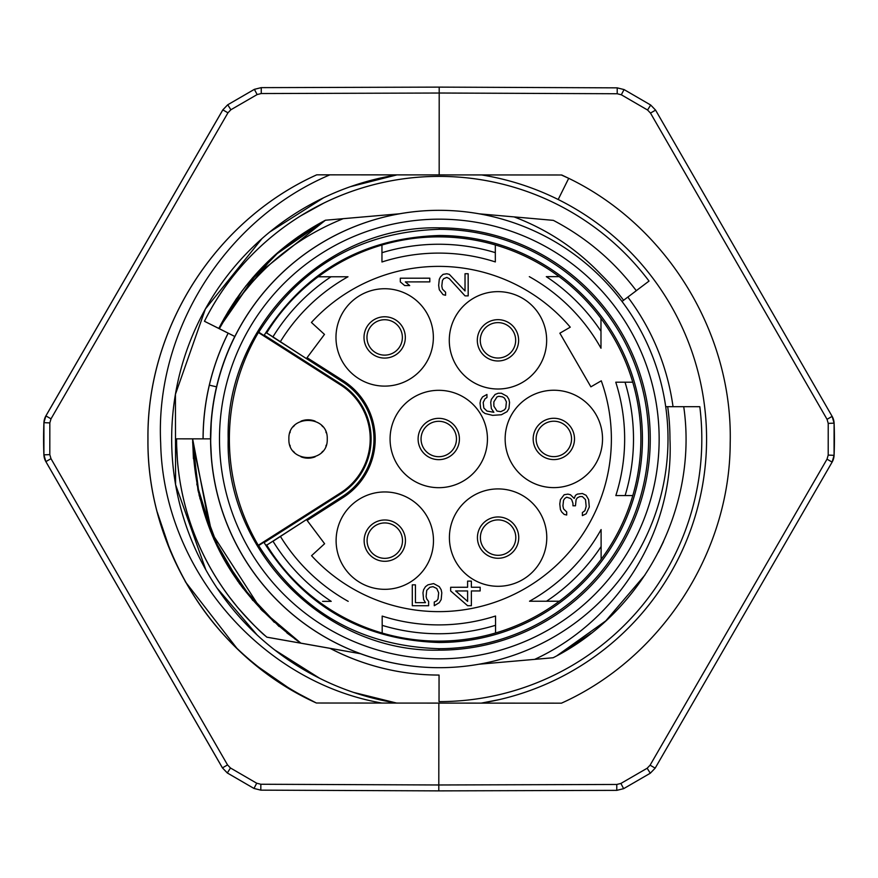 <?xml version="1.0" encoding="UTF-8"?>
<svg xmlns="http://www.w3.org/2000/svg" width="878" height="878" viewBox="0 0 878 878"><rect width="100%" height="100%" fill="white"/><g stroke="black" fill="none" stroke-linecap="round" stroke-linejoin="round"><path stroke-width="1.32" d="M261.216 87.635L439.198 87.12L261.249 87.635L254.4 89.337L227.742 104.778L254.368 89.337L261.249 87.635L261.249 93.54L257.144 94.561L254.368 89.337L261.216 87.635M257.144 94.561L230.881 109.761L227.951 112.812L51.012 418.839L49.826 422.911L49.805 454.617L50.99 458.678L227.545 764.925L230.475 767.987L256.716 783.22L260.832 784.252L438.802 784.976L438.802 790.88L260.788 790.145L253.951 788.433L227.303 772.969L222.419 767.877L45.865 461.63A14.75 14.75 -90 0 1 43.9 454.848A395.407 395.407 -90 0 1 43.922 422.669A14.75 14.75 -90 0 1 45.886 415.887L222.825 109.86L227.709 104.778L222.858 109.86L45.919 415.887A14.75 14.75 90 0 0 43.955 422.669A395.407 395.407 90 0 0 43.933 454.848A14.75 14.75 90 0 0 45.886 461.63L222.452 767.877L227.336 772.969L253.951 788.433L260.821 790.145L438.802 790.88L616.784 790.365L623.632 788.663L650.291 773.222L655.175 768.14L832.114 462.113A14.75 14.75 90 0 0 834.078 455.331A395.407 395.407 90 0 0 834.1 423.152A14.75 14.75 90 0 0 832.135 416.37L655.581 110.123L650.697 105.031L624.049 89.567L617.212 87.855L439.198 87.12L439.176 174.909M350.443 186.674L396.988 174.876L316.749 174.832L561.36 174.985L568.714 178.322C667.401 226.041 732.921 333.431 730.2 443.028C729.892 552.657 661.419 658.193 561.448 703.168L396.68 703.069L353.636 692.424M260.832 784.252L260.821 790.145L253.951 788.433L227.303 772.969L230.475 767.987M329.887 174.843C224.34 219.632 155.033 331.73 160.674 443.127C163.253 569.328 261.523 682.173 381.952 703.058C261.523 682.173 163.242 569.328 160.674 443.127C155.033 331.73 224.34 219.632 329.887 174.843L316.749 174.832C215.538 220.312 146.769 327.878 147.954 438.824C146.626 549.76 215.275 657.413 316.42 703.015L396.658 703.069M481.572 174.931A267.461 267.461 90 0 1 481.243 703.124L499.253 699.612M481.21 703.124L561.393 703.168M170.552 551.549L157.316 512.324M157.403 512.708C182.097 599.784 235.084 663.219 316.376 703.015L292.012 690.262L255.432 664.92M237.488 649.072L185.247 581.62M567.649 177.817L561.711 174.985L481.506 174.931L561.733 174.985L481.539 174.931M316.717 174.832L316.717 174.832C215.56 220.312 146.78 327.878 147.976 438.824C146.648 549.76 215.297 657.413 316.431 703.015C215.253 657.413 146.615 549.76 147.932 438.824C146.747 327.878 215.516 220.312 316.717 174.832C215.516 220.312 146.747 327.878 147.932 438.824C146.615 549.76 215.253 657.413 316.398 703.015C215.275 657.413 146.626 549.76 147.954 438.824C146.758 327.878 215.538 220.312 316.728 174.832C215.549 220.312 146.78 327.878 147.976 438.824C146.648 549.76 215.297 657.413 316.431 703.015M396.922 174.876L375.257 174.865M558.188 199.504L568.714 178.322M319.779 678.354L274.616 649.885M257.056 634.915L217.042 588.04M205.847 569.833L175.578 484.634L175.424 394.31L205.375 309.012L261.973 238.618M269.755 232.001L323.532 197.813M396.999 174.876A267.461 267.461 90 0 0 396.68 703.069M330.04 648.348A236.061 236.061 90 0 0 439.055 675.061L439.033 701.621A262.621 262.621 -90 0 1 439.011 701.621L439.011 701.621A262.621 262.621 -90 0 0 439.033 701.621L439.011 701.621M207.197 315.882L206.967 316.365A5.905 5.905 -90 0 1 207.186 315.904A262.621 262.621 -90 0 1 439.329 176.379L439.351 176.379A262.621 262.621 90 0 0 204.442 321.271L218.82 328.438C243.239 280.905 278.776 244.83 325.442 220.224L343.221 218.677C289.718 240.309 248.441 276.998 219.379 328.712L234.777 336.483A228.686 228.686 90 0 0 216.537 386.836L209.348 385.157A236.061 236.061 90 0 1 228.181 333.168L228.137 333.168A236.061 236.061 90 0 0 203.059 438.857M268.459 637.45L330.161 648.37M683.71 406.69L699.821 406.701A262.621 262.621 -90 0 1 439.033 701.621L439.044 675.061A236.072 236.072 -90 0 1 330.15 648.37L330.172 648.381M339.292 649.983L360.682 653.759A228.686 228.686 -90 0 1 210.588 438.857L208.251 438.857M360.617 653.759A228.697 228.697 90 0 0 438.989 667.686M234.854 336.483A228.686 228.686 -90 0 1 399.699 213.771L344.011 218.6M216.537 386.836A228.686 228.686 90 0 0 210.511 438.857M211.488 459.172L211.258 456.45A228.686 228.686 90 0 1 211.28 421.275L210.621 441.59L211.499 459.392M439.176 667.686A228.686 228.686 -90 0 1 399.742 213.771A228.686 228.686 -90 0 1 668.004 439.143A228.686 228.686 -90 0 1 439.176 667.686A228.686 228.686 -90 0 1 399.742 213.771M439.461 210.314L439.34 210.314A228.686 228.686 90 0 0 399.622 213.771M343.221 218.677L399.699 213.771M274.452 255.531L325.409 220.224L329.546 219.862M339.446 219.006L383.368 215.187M251.887 278.655L325.431 220.224L370 216.35M342.969 218.688L368.178 216.504M343.057 218.688L383.313 215.187A230.694 230.694 -90 0 0 383.269 215.187M210.588 438.857L192.666 438.846C194.916 524.759 231.024 592.859 300.967 643.168L360.682 653.759M208.558 438.857L203.114 438.857M274.298 622.337L239.639 583.87L213.859 539.092L197.945 490.034L192.611 438.846L176.577 438.835A262.621 262.621 90 0 0 266.857 637.165L266.857 637.165A262.621 262.621 -90 0 1 176.577 438.835M201.106 438.857L182.525 438.846A5.905 5.905 -90 0 1 182.525 438.846M627.836 297.082A236.061 236.061 -90 0 1 673.031 406.69L669.288 406.679M209.348 385.157A236.061 236.061 90 0 0 203.125 438.857M209.765 323.938L234.777 336.483M636.276 290.684L649.029 281.081A262.621 262.621 -90 0 0 204.442 321.271L209.754 323.938A5.905 5.905 -90 0 1 209.458 323.784L209.513 323.817M218.809 328.46L233.054 335.583L218.809 328.438L256.563 273.343M224.559 317.693L218.82 328.438L219.379 328.712M300.561 215.933L324.092 202.939M479.212 213.826L514.08 216.899C547.411 229.52 576.385 248.715 600.991 274.485A230.694 230.694 -90 0 1 623.6 300.276L622.019 301.461M623.589 300.276L636.298 290.717C613.92 261.095 586.274 237.642 553.359 220.367L530.147 218.304M607.73 281.388L610.221 284.099M678.255 406.69L667.686 406.679A230.694 230.694 -90 0 1 669.958 439.143C674.304 529.357 619.363 620.351 534.647 659.378L478.938 664.229M680.252 406.69L687.408 406.69M669.124 406.679L673.075 406.69M665.711 406.679L683.732 406.69C698.273 507.133 643.892 611.911 553.085 657.765L495.17 662.813M329.7 648.282L324.849 647.426M313.194 645.352L314.324 645.549M323.071 647.119L300.891 643.179L297.587 640.885M319.471 646.471L300.902 643.179L286.897 632.928M239.376 583.508L213.859 539.18L198.055 490.506M323.828 647.251L268.459 637.461A5.905 5.905 -90 0 1 268.218 637.406L268.207 637.406M261.084 609.519L210.369 530.828L192.622 438.846C194.85 524.89 230.947 593.001 300.891 643.179L266.868 637.165M308.101 644.441L350.618 651.981L300.945 643.168L296.742 640.249M177.433 460.467L176.621 444.883A262.621 262.621 -90 0 0 265.584 636.078L265.584 636.078C260.129 631.82 250.702 622.129 237.312 607.016L229.334 596.908M300.891 643.179L260.711 609.167M212.377 535.778L192.633 442.249M300.934 643.157L300.177 642.641M237.905 581.445L219.445 550.846M300.254 642.696L261.896 610.364M216.943 545.765L199.174 495.466L192.644 442.413M199.822 498.1L219.818 551.56M294.624 638.734L300.945 643.168M279.028 626.464L242.558 587.755L215.242 542.121L198.34 491.713L192.644 438.846L193.423 458.744M221.684 555.094L252.864 600.497M196.793 483.997L213.288 537.742L241.472 586.263M245.62 286.217L280.466 250.252L321.897 222.101M252.436 277.975L267.779 261.732M228.126 311.503L273.716 256.189M325.409 220.224L277.591 252.754M235.919 299.464L218.874 328.306M258.319 271.423L218.809 328.438L236.654 298.399M325.442 220.224L298.674 236.391M239.881 293.856L218.798 328.438L242.35 290.519M271.587 258.132L297.938 236.873M439.329 176.379A262.621 262.621 -90 0 1 439.34 176.379L439.329 176.379A262.621 262.621 -90 0 0 207.186 315.904L207.021 316.234M513.246 216.822L529.533 218.26M503.335 215.955L529.489 218.249M553.074 657.754L504.049 662.045M553.063 657.765L541.243 658.796M663.494 541.649L658.423 552.086M591.278 633.203L561.69 653.056M644.99 574.98L605.82 620.845L556.959 655.701M439.34 227.852A211.148 211.148 -90 0 1 650.258 439.132A211.148 211.148 -90 0 1 439.088 650.148C326.023 652.848 225.284 551.603 228.17 438.868C225.426 326.133 326.276 225.009 439.34 227.852L439.209 229.312C360.935 231.836 300.792 266.133 258.769 332.213L258.395 332.51A209.875 209.875 90 0 0 258.264 545.271L258.637 545.567C300.583 611.703 360.682 646.076 438.956 648.688A209.688 209.688 90 0 0 648.622 439.132A209.688 209.688 90 0 0 439.209 229.312M258.395 332.51L340.653 384.992A63.973 63.973 -90 0 1 340.587 492.887L258.264 545.271M327.242 438.989C328.295 414.262 287.83 414.262 288.884 438.989C287.83 463.716 328.295 463.716 327.242 438.989M289.894 432.843A19.184 19.184 0 0 1 290.234 431.932M293.307 426.741A19.184 19.184 0 0 1 294.503 425.424M301 421.155A19.184 19.184 0 0 1 315.125 421.155M321.622 425.424A19.184 19.184 0 0 1 322.819 426.741M325.903 431.932A19.184 19.184 0 0 1 326.232 432.843M326.232 445.135A19.184 19.184 0 0 1 325.903 446.046M322.819 451.237A19.184 19.184 0 0 1 321.622 452.554M315.125 456.823A19.184 19.184 0 0 1 301 456.823M294.503 452.554A19.184 19.184 0 0 1 293.307 451.237M290.234 446.046A19.184 19.184 0 0 1 289.894 445.135M258.637 545.567L263.872 542.242C304.49 606.5 362.844 639.919 438.956 642.498A203.498 203.498 90 0 0 642.433 439.121A203.498 203.498 90 0 0 439.209 235.502C363.097 237.982 304.688 271.335 263.993 335.55L258.769 332.213M264.223 335.155L341.103 384.202A64.895 64.895 -90 0 1 341.037 493.677L264.091 542.626M266.572 544.865A202.127 202.127 0 0 0 266.736 545.128L342.541 496.399A67.99 67.99 0 0 0 342.475 381.71L343.133 380.668L307.048 357.697L306.378 358.586L272.937 336.867A194.751 194.751 0 0 1 331.006 276.779L318.176 276.779A202.127 202.127 0 0 1 632.742 382.204L625.037 382.204A194.751 194.751 0 0 1 625.114 495.565L615.84 495.576A185.895 185.895 0 0 0 615.763 382.204L625.037 382.204M272.828 337.042L272.882 336.943A194.751 194.751 0 0 0 272.828 337.042L342.475 381.71M266.605 333.08A202.127 202.127 0 0 1 266.66 332.981L272.882 336.943M266.66 332.981L266.682 332.949A202.127 202.127 0 0 1 318.176 276.779A202.127 202.127 0 0 0 266.682 332.949L272.937 336.867M625.114 495.565L632.808 495.565A202.127 202.127 0 0 1 601.123 559.385L601.123 555.17M601.123 550.89L601.101 529.566A185.895 185.895 0 0 1 529.522 601.232L559.341 601.221A202.127 202.127 0 0 1 495.554 632.983L495.554 625.29A194.751 194.751 0 0 1 382.193 625.355L382.182 616.082A185.895 185.895 0 0 0 495.543 616.016L495.554 625.29M382.193 625.355L382.193 633.049A202.127 202.127 0 0 1 266.736 545.128L272.959 541.166A194.751 194.751 0 0 0 273.014 541.254L306.477 519.578L307.146 520.456L343.21 497.453A69.241 69.241 0 0 0 343.133 380.668M326.671 276.779L322.391 276.779M280.214 341.937A185.895 185.895 0 0 1 280.411 341.619A185.895 185.895 0 0 1 347.995 276.768L331.006 276.779M550.649 276.636L546.314 276.647A194.751 194.751 0 0 1 600.98 331.247L600.98 318.418A202.127 202.127 0 0 0 559.143 276.636L554.929 276.636M326.868 601.364L331.204 601.353A194.751 194.751 0 0 1 273.058 541.331M495.324 252.644L495.335 261.918A185.895 185.895 0 0 0 381.963 261.984L381.952 245.017A202.127 202.127 0 0 1 495.324 244.951L495.324 252.644A194.751 194.751 0 0 0 381.963 252.71M559.143 276.636L546.314 276.647M529.324 276.658A185.895 185.895 0 0 1 600.991 348.237L600.98 331.247M632.808 495.565A202.127 202.127 0 0 0 632.742 382.204M559.341 601.221A202.127 202.127 0 0 0 601.123 559.385L601.101 529.566M601.112 546.555A194.751 194.751 0 0 1 546.511 601.221M550.846 601.221L555.126 601.221M382.193 633.049A202.127 202.127 0 0 0 495.554 632.983M331.204 601.353L322.588 601.364M280.521 536.579A185.895 185.895 0 0 0 348.193 601.342M318.374 601.364A202.127 202.127 0 0 1 266.813 545.26M307.048 357.697L324.476 334.408L311.416 322.456A172.615 172.615 0 0 1 570.261 327.176L559.868 333.19L590.883 386.836L601.276 380.822A172.615 172.615 0 0 1 311.558 555.697L324.608 543.723L307.146 520.456M384.641 288.73A48.685 48.685 0 0 0 335.978 337.448A48.685 48.685 0 0 0 384.696 386.111A48.685 48.685 0 0 0 433.359 337.393A48.685 48.685 0 0 0 384.641 288.73M497.936 291.639A48.685 48.685 0 0 0 449.284 340.346A48.685 48.685 0 0 0 498.002 389.009A48.685 48.685 0 0 0 546.654 340.291A48.685 48.685 0 0 0 497.936 291.639M553.809 390.238A48.685 48.685 0 0 0 505.146 438.956A48.685 48.685 0 0 0 553.864 487.619A48.685 48.685 0 0 0 602.527 438.901A48.685 48.685 0 0 0 553.809 390.238M498.056 488.914A48.685 48.685 0 0 0 449.404 537.632A48.685 48.685 0 0 0 498.122 586.295A48.685 48.685 0 0 0 546.774 537.577A48.685 48.685 0 0 0 498.056 488.914M384.762 491.954A48.685 48.685 0 0 0 336.109 540.672A48.685 48.685 0 0 0 384.827 589.325A48.685 48.685 0 0 0 433.48 540.618A48.685 48.685 0 0 0 384.762 491.954M438.726 390.315A48.685 48.685 0 0 0 390.073 439.033A48.685 48.685 0 0 0 438.791 487.685A48.685 48.685 0 0 0 487.444 438.967A48.685 48.685 0 0 0 438.726 390.315M429.803 278.183L400.302 278.205L400.302 281.893L404.703 285.58L409.719 285.58L405.329 281.893L429.814 281.882L429.803 278.183M465.044 295.875L468.183 295.875L468.161 273.738L465.022 273.738L465.033 290.958L449.327 274.364L446.814 273.749L443.05 274.364L440.536 276.833L439.285 279.292L438.66 285.438L439.296 289.74L443.061 294.657L445.574 295.271L445.574 292.198L442.435 289.125L441.799 286.052L442.424 280.521L443.686 278.677L446.825 277.437L449.327 278.666L465.044 295.875M586.142 495.346L582.377 493.502L577.351 494.116L575.463 495.346L574.212 498.43L570.448 494.742L567.934 494.127L564.17 494.742L560.405 499.659L559.78 503.961L560.405 509.503L561.668 511.962L564.181 514.409L566.694 515.024L566.694 511.951L563.544 508.878L562.919 505.805L563.544 500.273L564.795 498.43L566.683 497.2L570.448 498.43L571.699 499.659L572.961 503.346L572.961 505.805L575.474 505.805L576.1 499.648L577.351 497.804L579.864 496.575L582.377 496.575L585.516 499.648L586.153 506.408L584.891 510.711L582.388 512.554L582.388 515.627L586.153 513.784L589.292 507.023L588.655 499.648L586.142 495.346M450.655 590.96L467.612 605.699L471.376 605.699L471.376 590.949L480.156 590.938L480.156 587.25L471.365 587.261L471.365 581.104L467.601 581.115L467.601 587.261L450.655 587.272L450.655 590.96M428.618 601.419L426.741 598.961L426.104 596.502L426.73 590.356L429.869 587.283L433.008 586.669L436.772 588.501L438.66 592.804L438.034 598.961L436.783 600.804L434.27 602.034L434.281 605.721L439.296 602.648L441.173 599.564L441.799 592.804L441.173 589.731L439.285 586.658L433.633 583.596L427.981 584.825L425.479 586.669L423.591 589.742L422.966 592.815L423.602 599.575L425.49 602.648L415.437 602.659L415.426 584.836L412.287 584.836L412.298 605.732L428.629 605.721L428.618 601.419M495.104 394.463L491.34 399.38L490.714 402.453L491.351 408.599L493.864 412.287L486.961 411.058L483.811 407.985L483.185 402.453L485.062 398.766L486.95 397.536L486.95 394.463L482.549 396.922L480.672 399.995L480.046 403.079L480.672 408.61L482.56 411.683L485.073 413.516L492.613 415.36L501.404 414.745L507.045 411.661L508.933 408.588L509.558 402.442L508.922 399.369L507.034 396.296L501.382 393.223L498.243 393.223L495.104 394.463M384.685 355.129A17.703 17.703 0 0 0 402.376 337.415A17.703 17.703 0 0 0 384.663 319.724A17.703 17.703 0 0 0 366.96 337.437A17.703 17.703 0 0 0 384.685 355.129M497.98 358.026A17.703 17.703 0 0 0 515.671 340.313A17.703 17.703 0 0 0 497.958 322.621A17.703 17.703 0 0 0 480.266 340.335A17.703 17.703 0 0 0 497.98 358.026M553.842 456.637A17.703 17.703 0 0 0 571.545 438.923A17.703 17.703 0 0 0 553.831 421.22A17.703 17.703 0 0 0 536.129 438.945A17.703 17.703 0 0 0 553.842 456.637M498.1 555.313A17.703 17.703 0 0 0 515.792 537.599A17.703 17.703 0 0 0 498.078 519.897A17.703 17.703 0 0 0 480.387 537.621A17.703 17.703 0 0 0 498.1 555.313M384.805 558.342A17.703 17.703 0 0 0 402.497 540.629A17.703 17.703 0 0 0 384.784 522.937A17.703 17.703 0 0 0 367.092 540.65A17.703 17.703 0 0 0 384.805 558.342M438.77 456.703A17.703 17.703 0 0 0 456.461 438.989A17.703 17.703 0 0 0 438.748 421.297A17.703 17.703 0 0 0 421.056 439.011A17.703 17.703 0 0 0 438.77 456.703M467.612 601.397L455.671 590.949L467.601 590.949L467.612 601.397M496.992 396.911L498.88 396.296L502.644 396.911L504.532 398.14L506.408 401.828L505.794 407.974L504.532 409.817L500.767 411.672L497.003 411.058L493.864 406.141L493.853 401.839L496.992 396.911M438.857 703.091L438.802 784.976L616.784 784.46L620.9 783.439L647.152 768.239L650.093 765.188L827.021 459.161L828.206 455.089L828.228 423.383L827.054 419.322L650.488 113.075L647.558 110.013L621.317 94.78L617.212 93.748L617.212 87.855L439.23 87.12M617.212 93.748L439.23 93.024L261.249 93.54M616.784 784.46L616.784 790.365L623.632 788.663L650.291 773.222L655.175 768.14L650.093 765.188M620.9 783.439L623.632 788.663M647.152 768.239L650.291 773.222M827.021 459.161L832.114 462.113L834.078 455.331L834.1 423.152L832.135 416.37L827.054 419.322M828.206 455.089L834.078 455.331M828.228 423.383L834.1 423.152M650.488 113.075L655.581 110.123L650.697 105.031L624.049 89.567L617.212 87.855M647.558 110.013L650.697 105.031M621.317 94.78L624.049 89.567M438.802 790.88L616.784 790.365M256.716 783.22L253.972 788.433M49.805 454.617L43.9 454.848L43.922 422.669L49.826 422.911M230.881 109.761L227.742 104.778L254.368 89.337M227.951 112.812L222.825 109.86L227.709 104.778M51.012 418.839L45.886 415.887L43.922 422.669M50.99 458.678L45.865 461.63L43.9 454.848M227.545 764.925L222.419 767.877L227.303 772.969M439.187 658.829A219.829 219.829 -90 0 1 220.312 458.031A219.829 219.829 -90 0 1 401.279 222.485A219.829 219.829 -90 0 1 658.324 419.969A219.829 219.829 -90 0 1 439.187 658.829M176.621 444.213A5.905 5.905 89.9 0 0 176.599 444.883A5.905 5.905 0 0 1 176.621 444.213M439.088 650.148L438.956 648.688M340.653 384.992L341.103 384.202M341.037 493.677L340.587 492.887M343.21 497.453L342.541 496.399M384.685 358.081A20.655 20.655 0 0 0 405.329 337.415A20.655 20.655 0 0 0 384.652 316.771A20.655 20.655 0 0 0 364.008 337.437A20.655 20.655 0 0 0 384.685 358.081M497.98 360.979A20.655 20.655 0 0 0 518.624 340.313A20.655 20.655 0 0 0 497.958 319.669A20.655 20.655 0 0 0 477.314 340.335A20.655 20.655 0 0 0 497.98 360.979M553.853 459.589A20.655 20.655 0 0 0 574.497 438.912A20.655 20.655 0 0 0 553.82 418.279A20.655 20.655 0 0 0 533.176 438.945A20.655 20.655 0 0 0 553.853 459.589M498.1 558.265A20.655 20.655 0 0 0 518.744 537.588A20.655 20.655 0 0 0 498.078 516.955A20.655 20.655 0 0 0 477.434 537.621A20.655 20.655 0 0 0 498.1 558.265M384.805 561.294A20.655 20.655 0 0 0 405.449 540.629A20.655 20.655 0 0 0 384.784 519.985A20.655 20.655 0 0 0 364.14 540.65A20.655 20.655 0 0 0 384.805 561.294M438.77 459.655A20.655 20.655 0 0 0 459.413 438.989A20.655 20.655 0 0 0 438.748 418.345A20.655 20.655 0 0 0 418.104 439.011A20.655 20.655 0 0 0 438.77 459.655M45.886 461.63L43.933 454.848"/></g></svg>
